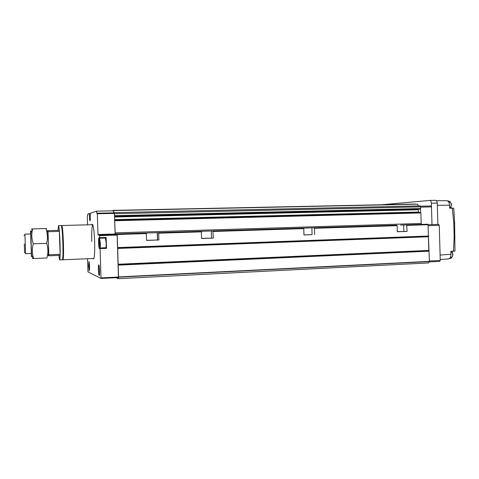 <?xml version="1.0" encoding="UTF-8"?>
<svg xmlns="http://www.w3.org/2000/svg" width="479" height="479" viewBox="0 0 479 479"><rect width="100%" height="100%" fill="white"/><g stroke="black" fill="none" stroke-linecap="round" stroke-linejoin="round"><path stroke-width="0.72" d="M206.712 238.297L202.156 238.416L206.712 238.297M303.973 234.914L312.098 234.626L311.889 227.848L303.584 228.112L309.117 227.938M152.19 240.177L147.783 240.296L152.19 240.177M397.319 231.704L402.414 231.519L397.319 231.65M116.032 277.688L118.415 278.682L118.582 277.149L117.193 234.506L146.329 233.59L146.55 240.404L158.884 239.979L146.544 240.29M158.884 239.979L158.669 233.201L201.36 231.854L201.569 238.506L213.317 238.099L201.563 238.386M213.317 238.099L212.951 230.938L211.329 230.992L211.538 238.093L211.329 230.992L203.97 231.225M201.36 231.854L201.198 231.303L211.329 230.998L150.131 232.908M213.107 231.483L303.776 228.627L303.973 234.967L312.098 234.626M303.776 228.627L303.554 228.106L212.939 230.938L303.566 228.106M314.661 234.602L314.469 228.291L314.248 227.77L311.889 227.848M146.329 233.59L146.209 233.022L157.352 232.68L157.585 239.955M201.204 231.303L158.543 232.638L158.669 233.201M314.469 228.291L397.139 225.687L397.319 231.746L407.084 231.411L397.313 231.632M407.084 231.411L406.635 224.885L400.618 225.076M397.139 225.687L396.857 225.19L314.236 227.77M114.565 216.263L420.484 209.054L114.565 216.251L114.373 212.61L113.93 212.724L113.589 210.562L113.044 210.544L415.257 204.186M418.544 205.934L417.419 204.168L113.583 210.562L417.508 204.168M420.484 209.054L420.694 206.832L420.119 205.898L114.361 212.61L420.161 205.898M114.577 216.73L418.365 209.515L418.478 209.113M418.365 209.515L418.532 212.526M117.193 234.506L117.104 233.932L115.355 233.992L115.176 232.872L421.179 223.459L420.873 212.945L420.586 212.472L114.691 220.196L420.604 212.472M421.179 223.459L421.694 224.412M117.583 248.2L428.442 236.554L428.046 224.214L406.623 224.885M428.442 236.554L429.394 261.372L428.591 262.935L118.415 278.682M115.176 232.872L114.691 220.202M113.044 210.544L112.637 210.826M428.801 250.643L428.388 236.554M420.61 212.472L420.514 209.048M429.166 261.911L439.716 261.384L440.267 260.426L439.249 225.346L438.644 224.376L431.998 224.585L431.483 206.898L430.902 205.97L420.538 206.198M431.483 206.898L420.7 207.138M437.884 224.4L437.267 203.078L431.375 203.204L431.998 224.585L428.328 224.699L438.644 224.376M439.249 225.346L428.358 225.699M440.267 260.426L429.382 260.971M89.262 262.528L89.531 269.701M88.651 265.941L89.262 270.833L89.561 266.318L88.95 261.42L88.651 265.941M99.153 265.833L99.488 274.515M98.381 269.946C98.524 273.204 98.782 275.078 99.153 275.563C99.5 275.401 99.644 273.689 99.572 270.437C99.428 267.162 99.171 265.288 98.8 264.821C98.446 264.995 98.309 266.707 98.381 269.946M99.985 247.966L105.727 247.751C106.087 247.583 106.23 245.972 106.17 242.931L105.392 238.033M100.333 243.134L99.65 238.225C99.315 238.41 99.177 240.021 99.243 243.057L99.925 247.966C100.261 247.799 100.398 246.182 100.333 243.134M92.974 258.522L93.112 258.828C94.381 259.69 94.902 253.99 94.668 241.709C94.135 230.04 93.273 224.19 92.094 224.154L91.818 224.717M92.764 224.765C91.872 226.603 91.543 232.177 91.776 241.488M89.453 264.336L89.591 267.887M99.41 267.821L99.59 272.581M99.698 240.446L99.872 245.745L99.698 240.446M99.985 241.739L99.482 241.757M100.081 244.38L99.572 244.398M105.338 237.482L105.129 238.045M105.464 247.763L105.763 248.332L99.363 248.565C98.602 248.493 98.255 237.41 99.021 237.662L99.728 237.668L99.662 235.638L99.578 235.063L98.087 235.105L98.009 234.536L97.321 213.76L97.237 213.209L96.812 213.341L96.513 211.167L90.262 213.287L90.22 220.591L89.872 220.675L89.621 219.34L89.363 213.592L87.783 214.131L87.298 216.795L87.567 224.831M99.728 237.668L106.164 237.452L106.53 248.427L105.763 248.332M106.53 248.427L99.381 248.571M113.852 212.844L113.517 210.808L96.513 211.167L113.517 210.808M87.513 258.75L87.992 271.904L101.009 278.443L118.457 277.569L117.133 235.081L117.038 234.512L115.241 234.566L115.146 234.003L114.373 212.832L97.237 213.209M89.363 213.592L90.226 213.574L89.363 213.592M114.469 213.377L97.321 213.76M115.146 234.003L98.009 234.536M115.241 234.566L98.087 235.105M117.038 234.512L99.578 235.063M117.133 235.081L99.662 235.638M101.009 278.443L100.093 248.667M118.517 277.024L101.057 277.898M62.665 259.151L62.917 259.768C63.533 259.205 63.695 253.541 63.408 242.775C63.006 232.602 62.486 226.848 61.845 225.525L61.551 226.112M62.713 258.846C63.444 259.941 63.665 254.583 63.372 242.775C62.899 231.417 62.336 225.896 61.677 226.226M59.695 259.905L62.366 259.792C62.971 259.229 63.132 253.559 62.839 242.799C62.438 232.614 61.923 226.866 61.294 225.537L61.198 225.543M58.857 255.421L59.606 259.905C60.174 259.343 60.306 253.672 60.013 242.895C59.618 232.704 59.121 226.944 58.522 225.615L57.995 230.351M24.315 244.033L24.561 252.583L24.315 244.033M25.615 253.499L24.962 234.572M47.87 254.834L47.9 255.253M48.822 254.756L60.12 254.313L60.097 255.373L48.816 255.822L48.559 247.002M48.307 239.488L47.966 230.644L59.252 230.315L59.348 231.399L48.044 231.728M60.12 254.313L59.348 231.399M31.267 253.481C31.458 257.055 31.554 257.666 31.56 255.301L30.812 232.746C30.614 229.698 30.548 230.106 30.602 233.968M31.967 230.621L32.315 229.112C30.949 229.088 31.051 229.022 32.62 228.914L32.428 229.77C31.374 234.357 31.662 239.033 33.291 243.805L46.703 243.344C47.9 238.332 47.625 233.399 45.882 228.543C46.924 228.567 46.942 228.621 45.936 228.699M48.08 254.445C48.613 257.936 48.738 254.199 48.457 243.248C48.02 232.722 47.649 228.746 47.331 231.321M31.345 253.11L30.728 233.962M30.716 234.123L30.907 243.637M33.291 243.805C31.913 248.805 32.027 253.714 33.626 258.54L46.876 258.001C48.289 253.146 48.229 248.26 46.703 243.344M32.62 228.914L45.882 228.543M33.626 258.54L33.506 258.528C32.069 258.426 31.979 258.271 33.225 258.061M450.074 202.3L450.015 201.425L447.272 200.785M450.727 206.982L451.805 208.185M440.105 255.026L450.961 254.295L450.871 251.325L454.972 251.116L454.625 222.591L453.739 208.149L449.631 208.233L449.547 205.263L437.327 205.281M452.877 251.236L452.014 252.427M449.104 258.768L451.643 257.959L451.649 257.145M446.584 200.695L446.817 200.695C448.428 201.084 449.332 202.605 449.547 205.263M450.961 254.295C450.859 257.145 449.961 258.702 448.272 258.959L440.237 259.516M431.375 203.204C431.244 201.557 430.711 200.635 429.777 200.432L381.715 204.755M437.267 203.078C437.135 201.443 436.597 200.521 435.645 200.318L429.765 200.432M455.032 236.662L454.17 236.65L453.769 222.669L452.26 208.173M454.625 222.591L453.769 222.669M403.863 231.459L403.671 224.98M114.547 213.7L420.694 206.832M114.613 215.676L420.742 208.545M114.589 217.011L418.335 209.76M114.673 219.645L418.401 212.047M114.685 219.927L418.448 212.293M114.78 220.747L420.873 212.945M117.098 233.932L157.352 232.68M117.624 247.595L428.657 236.021M406.911 225.375L428.328 224.705M117.618 247.835L428.615 236.231M117.577 248.445L428.394 236.764M118.091 264.246L428.795 250.427M118.115 264.492L428.849 250.643M118.181 264.881L429.04 250.972M118.199 265.127L429.1 251.182M118.588 276.916L429.394 261.372M118.582 277.149L429.352 261.582M90.238 214.071L89.423 214.089M90.393 218.903L89.585 218.927M90.363 219.322L89.621 219.34M90.226 220.579L89.842 220.591M449.613 207.503L449.619 207.503C450.637 207.371 451.176 206.455 451.242 204.755C451.122 203.258 450.613 202.419 449.721 202.24L449.571 202.24M450.41 257.277L451.176 257.241C452.128 257.121 452.631 256.265 452.679 254.672C452.535 253.074 451.984 252.182 451.026 251.984L451.026 251.984C452.086 252.122 452.703 253.008 452.877 254.648C452.619 256.349 452.146 257.199 451.475 257.205M453.493 251.206L454.17 236.65M157.465 239.955L157.232 232.68M113.002 210.389L415.395 204.048M115.355 233.992L115.702 233.986M117.104 233.932L146.215 233.022M406.635 224.885L428.046 224.214M314.248 227.77L396.875 225.19M105.452 238.033L99.65 238.225M93.429 258.504L93.112 258.828M92.687 224.693L92.094 224.154M105.745 248.326L99.363 248.565M92.788 224.693L61.845 225.525M61.294 225.537L58.522 225.615M23.986 235.524L25.004 234.53M30.746 233.962L24.974 234.135M31.41 253.475L25.638 253.696M24.561 252.583L25.644 253.529M93.938 258.48L63.012 259.768M30.812 232.746L32.428 229.77M31.56 255.301L33.506 258.528M448.805 202.258L449.721 202.24C450.709 202.366 451.284 203.204 451.446 204.755C451.074 206.671 450.559 207.575 449.895 207.479M436.405 200.689L446.817 200.695M435.645 200.318L429.777 200.432"/></g></svg>
